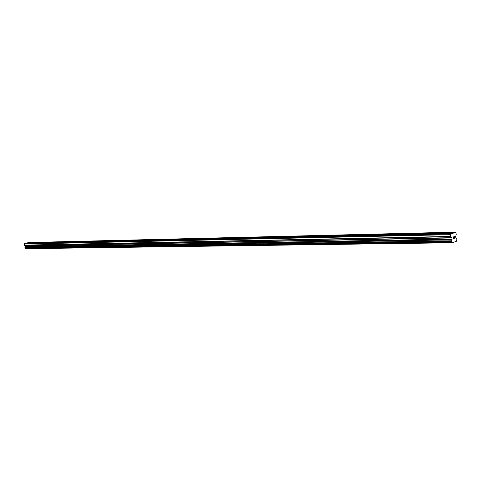 <?xml version="1.0" encoding="UTF-8"?>
<svg xmlns="http://www.w3.org/2000/svg" width="481" height="481" viewBox="0 0 481 481"><rect width="100%" height="100%" fill="white"/><g stroke="black" fill="none" stroke-linecap="round" stroke-linejoin="round"><path stroke-width="0.72" d="M452.693 233.213L455.537 232.149L455.976 232.636L456.198 234.716L455.633 236.526L455.904 237.933L456.944 239.598L456.391 241.258L452.483 242.761L451.533 241.672L452.068 239.087L451.797 237.674L450.799 236.442L450.553 234.668L450.829 233.904L452.693 233.213L379.479 234.938M439.381 233.604L441.516 233.014L453.685 232.84M418.68 234.091L420.779 233.507L440.205 233.159M398.785 234.554L400.847 233.982L419.498 233.652M379.659 235.005L381.686 234.439L399.609 234.121M379.473 234.92L361.069 235.377M361.249 235.431L363.245 234.878L380.477 234.572M361.063 235.353L343.344 235.798M343.524 235.852L345.49 235.299L362.073 235.011M343.338 235.768L326.268 236.207M326.437 236.249L328.373 235.708L344.342 235.431M326.25 236.165L309.794 236.598M309.968 236.634L311.874 236.099L327.26 235.834M309.782 236.55L293.903 236.971M294.071 237.007L295.947 236.478L310.786 236.225M293.885 236.923L278.559 237.337M278.721 237.367L280.573 236.844L294.889 236.604M278.535 237.277L263.738 237.686M263.895 237.71L265.716 237.199L279.539 236.965M263.708 237.626L249.405 238.023M249.567 238.047L251.359 237.542L264.706 237.319M249.374 237.963L235.546 238.354M235.702 238.372L237.47 237.873L250.373 237.656M235.51 238.287L222.132 238.666M222.282 238.684L224.026 238.191L236.502 237.987M222.096 238.6L209.145 238.973M209.295 238.985L211.009 238.504L223.082 238.305M209.103 238.901L196.561 239.267M196.711 239.279L198.4 238.804L210.089 238.612M196.519 239.195L184.361 239.556M184.512 239.562L186.183 239.093L197.499 238.913M184.319 239.484L172.535 239.833M172.685 239.839L174.326 239.376L185.299 239.201M172.487 239.76L161.063 240.097M161.213 240.103L162.831 239.652L173.467 239.478M161.015 240.025L149.928 240.362M150.072 240.362L151.671 239.917L161.983 239.754M149.874 240.29L139.111 240.614M139.262 240.614L140.831 240.175L150.842 240.019M139.057 240.542L128.607 240.861M128.758 240.861L130.309 240.422L140.019 240.272M128.553 240.783L118.398 241.095M118.548 241.095L120.076 240.668L129.509 240.524M118.344 241.023L108.472 241.33M108.622 241.33L110.125 240.903L119.294 240.765M108.417 241.258L98.815 241.552M98.972 241.552L100.451 241.137L109.361 240.999M98.761 241.48L89.424 241.775M89.58 241.769L91.041 241.36L99.699 241.228M89.364 241.702L80.279 241.985M80.435 241.979L81.878 241.576L90.296 241.45M80.219 241.913L71.374 242.196M71.537 242.19L72.956 241.793L81.151 241.666M71.314 242.123L62.704 242.394M62.867 242.388L64.262 241.997L72.24 241.883M62.644 242.328L54.257 242.592M54.419 242.586L55.796 242.196L63.564 242.087M46.038 242.785L54.197 242.52M46.188 242.773L47.541 242.394L55.105 242.286M37.999 242.971L45.96 242.719M38.161 242.959L46.861 242.484M30.159 243.152L37.927 242.905M30.333 243.139L31.481 243.055M26.551 243.17L28.529 242.532L455.537 232.149M452.483 242.761L25.535 248.713L452.266 242.526M30.093 243.085L24.297 243.608L24.26 245.112L25.379 246.675L24.886 248.208L25.535 248.713M25.03 248.334L451.695 241.883L25.03 248.334M454.611 238.017L454.515 237.313L454.611 238.017L454.106 238.329L454.695 238.107L454.106 238.329M454.226 237.422L454.401 236.49L454.497 237.193M454.401 236.49L453.878 236.688L454.401 236.49M453.878 236.688L454.449 236.351L454.695 238.107L454.449 236.351M453.577 238.047L453.204 236.814L453.475 238.185M453.511 238.293L453.397 238.6L453.505 238.293M453.385 238.606L453.204 236.814M31.71 242.839L38.829 242.671M26.864 242.953L30.988 242.857M31.668 242.995L38.696 242.833M39.526 242.815L46.735 242.64M47.583 242.622L54.972 242.448M55.844 242.43L63.426 242.25M64.322 242.232L72.102 242.045M73.022 242.027L81.012 241.841M81.95 241.817L90.157 241.624M91.125 241.6L99.555 241.402M100.547 241.384L109.217 241.179M110.233 241.155L119.144 240.945M120.196 240.921L129.359 240.704M130.441 240.68L139.869 240.458M140.981 240.434L150.685 240.205M151.834 240.175L161.826 239.941M163.005 239.917L173.304 239.676M174.519 239.646L185.137 239.4M186.424 239.117L186.207 239.436M186.387 239.37L197.336 239.111M198.659 238.829L198.449 239.153M198.629 239.081L209.926 238.816M211.279 238.528L211.081 238.859M211.255 238.786L222.919 238.51M224.308 238.221L224.116 238.552M224.296 238.48L236.333 238.197M237.758 238.161L250.198 237.873M251.671 237.836L264.532 237.536M266.053 237.5L279.359 237.187M280.934 237.151L294.709 236.826M296.344 236.568L296.17 236.868M296.338 236.79L310.6 236.454M312.295 236.189L312.127 236.496M312.289 236.411L327.074 236.069M328.824 235.798L328.661 236.111M328.824 236.027L344.155 235.666M345.965 235.389L345.809 235.708M345.923 235.341L361.874 235.251M363.756 234.968L363.606 235.293M363.708 234.92L380.279 234.818M382.233 234.53L382.088 234.86M382.239 234.776L399.404 234.373M401.431 234.079L401.298 234.409M401.443 234.325L419.294 233.904M421.392 233.604L421.272 233.946M421.41 233.856L439.995 233.417M442.177 233.111L442.063 233.459M442.195 233.369L453.589 233.099M25.517 248.689L452.242 242.484M24.976 248.316L451.635 241.853M25.198 247.144L451.875 239.875M25.228 247.078L451.906 239.772M24.05 244.059L450.553 234.668M24.297 243.608L450.829 233.904M26.78 243.109L30.862 243.013M24.934 248.286L451.587 241.805M24.886 248.208L451.533 241.672M24.82 247.871L451.455 241.101M24.832 247.775L451.467 240.939M24.856 247.733L451.497 240.867M24.904 247.685L451.545 240.789M25.349 246.861L452.038 239.406M25.379 246.675L452.068 239.087M25.24 245.995L451.906 237.939M25.144 245.839L451.797 237.674M24.357 245.268L450.913 236.706M24.26 245.112L450.799 236.442M382.179 234.481L382.227 234.788M401.37 234.025L401.419 234.343M421.338 233.556L421.38 233.88M442.111 233.063L442.159 233.405"/></g></svg>
